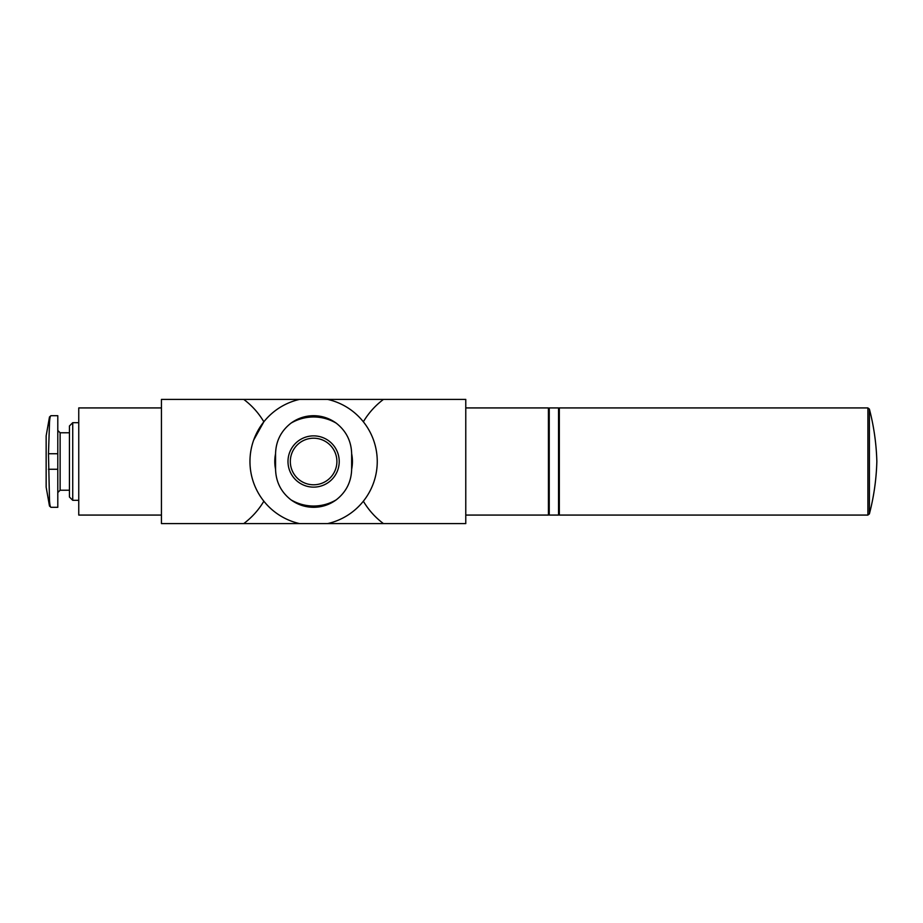 <?xml version="1.0" encoding="UTF-8"?>
<svg xmlns="http://www.w3.org/2000/svg" width="923" height="923" viewBox="0 0 923 923"><rect width="100%" height="100%" fill="white"/><g stroke="black" fill="none" stroke-linecap="round" stroke-linejoin="round"><path stroke-width="1.38" d="M51.007 507.304L57.791 507.304L57.791 415.696L51.007 415.696C50.234 415.765 49.727 418.246 49.484 423.161L48.481 453.735L49.484 499.839C49.727 504.731 50.234 507.223 51.007 507.304L49.484 506.023L49.484 499.839M263.851 501.224C258.613 510.004 251.898 517.457 243.73 523.606L299.629 523.606A63.664 63.664 0 0 1 299.629 399.394L243.73 399.394C251.875 405.485 258.578 412.95 263.851 421.776L253.594 440.248M243.73 399.394L161.444 399.394L161.444 523.606L243.73 523.606M363.35 421.776C368.6 412.996 375.303 405.543 383.472 399.394L299.629 399.394M383.472 399.394L465.769 399.394L465.769 523.606L383.472 523.606C375.338 517.515 368.623 510.05 363.35 501.224M299.629 523.606L383.472 523.606M327.584 399.394A63.664 63.664 0 0 1 327.584 523.606M465.769 407.931L548.447 407.931L548.447 515.069L465.769 515.069M548.447 409.489L549.231 409.489M549.231 407.931L549.231 515.069L558.542 515.069L558.542 407.931L549.231 407.931M558.542 409.489L559.326 409.489M869.397 409.097L867.885 407.931L559.326 407.931L559.326 515.069L867.885 515.069L869.397 513.903C873.873 496.724 876.354 479.256 876.85 461.5C876.354 443.744 873.873 426.276 869.397 409.097L869.397 513.903M351.651 453.77A38.812 38.812 0 0 1 351.651 469.23M275.562 469.23A38.812 38.812 0 0 1 275.562 453.77M336.237 423.161C346.171 430.937 351.305 441.125 351.651 453.735L351.651 469.265C351.305 481.875 346.171 492.063 336.237 499.839A44.523 44.523 0 0 1 290.976 499.839C281.042 492.063 275.908 481.875 275.562 469.265L275.562 453.735C275.896 441.125 281.042 430.937 290.976 423.161A44.523 44.523 0 0 1 336.237 423.161C329.476 418.257 321.931 415.765 313.601 415.696C305.282 415.765 297.737 418.246 290.976 423.161M290.976 499.839C297.737 504.743 305.282 507.235 313.601 507.304C321.931 507.235 329.476 504.754 336.237 499.839M313.601 435.875A25.625 25.625 0 0 1 339.226 461.5A25.625 25.625 0 0 1 313.601 487.125A25.625 25.625 0 0 1 287.988 461.5A25.625 25.625 0 0 1 313.601 435.875M336.895 461.5A23.294 23.294 0 0 1 301.959 481.668A23.294 23.294 0 0 1 301.959 441.332A23.294 23.294 0 0 1 336.895 461.5A23.294 23.294 0 0 1 301.959 481.668A23.294 23.294 0 0 1 301.959 441.332A23.294 23.294 0 0 1 336.895 461.5M69.444 432.772L60.122 432.772L57.791 430.441M72.732 500.312L72.732 422.688L69.444 425.976L69.444 497.024L72.732 500.312L78.755 500.312M72.732 422.688L78.755 422.688M161.444 407.931L78.755 407.931L78.755 515.069L161.444 515.069M49.484 506.023L46.15 487.125L46.15 435.875L49.484 416.977L49.484 423.161M867.885 407.931L867.885 515.069M60.122 432.772L60.122 490.228L57.791 492.559M57.791 469.265L48.481 469.265M57.791 453.735L48.481 453.735M548.447 513.511L549.231 513.511M558.542 513.511L559.326 513.511M60.122 490.228L69.444 490.228M51.007 415.696L49.484 416.977"/></g></svg>
